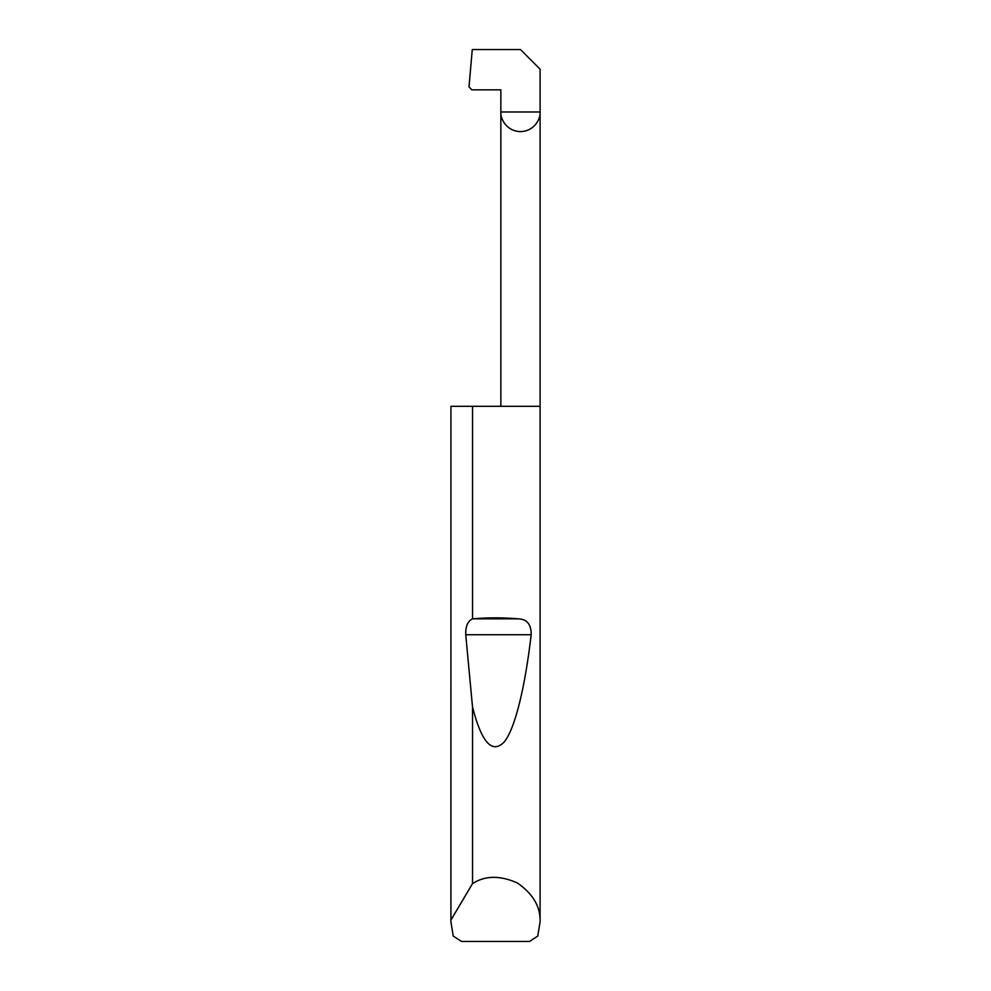 <?xml version="1.0" encoding="UTF-8"?>
<svg xmlns="http://www.w3.org/2000/svg" width="991" height="991" viewBox="0 0 991 991"><rect width="100%" height="100%" fill="white"/><g stroke="black" fill="none" stroke-linecap="round" stroke-linejoin="round"><path stroke-width="1.49" d="M472.534 883.6C485.132 875.449 500.108 875.251 517.463 883.018C533.059 893.894 540.603 906.839 540.095 921.828L540.095 406.31L450.942 406.31L450.942 920.044L472.534 883.6L472.534 707.178L465.745 634.748C465.473 626.362 467.74 621.06 472.534 618.842L472.534 406.31M472.534 618.842L472.695 618.83C487.894 617.517 503.106 617.517 518.305 618.83C527.039 619.177 531.325 624.491 531.176 634.748C525.317 685.277 515.382 728.719 504.06 742.135C492.131 754.151 481.626 742.507 472.534 707.178M540.095 921.828L537.754 936.099L529.491 941.45L461.509 941.45L453.246 936.099L450.905 921.828L450.942 406.31M500.851 406.31L500.851 111.983L540.095 111.983L540.095 69.172L520.473 49.55L472.273 49.55L469.003 86.861L471.865 89.859L500.851 89.859L500.851 111.983C500.059 117.718 505.955 131.332 520.473 131.605C534.991 131.332 540.888 117.718 540.095 111.983L540.095 406.31M450.905 921.828L450.942 920.044M472.695 618.83L518.305 618.83M465.745 634.748L531.176 634.748"/></g></svg>
